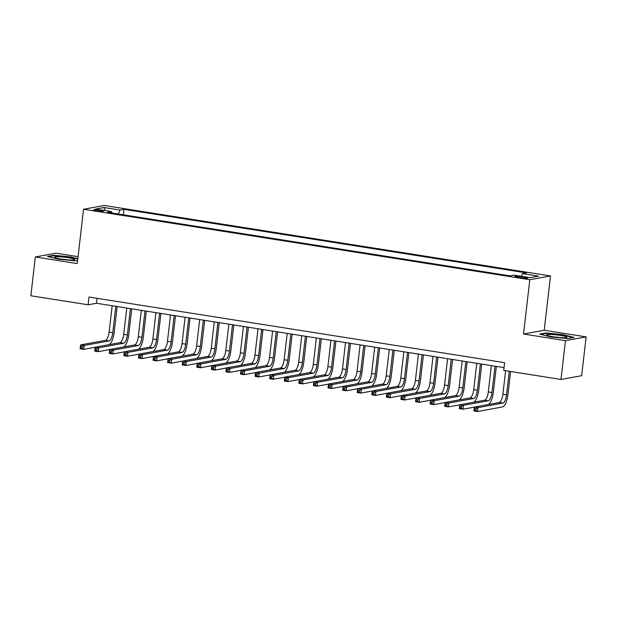 <?xml version="1.0" encoding="UTF-8"?>
<svg xmlns="http://www.w3.org/2000/svg" width="617" height="617" viewBox="0 0 617 617"><rect width="100%" height="100%" fill="white"/><g stroke="black" fill="none" stroke-linecap="round" stroke-linejoin="round"><path stroke-width="0.93" d="M96.614 210.852A5.029 0.563 6.6 0 0 103.401 211.099A5.029 0.563 6.6 0 0 100.193 210.196A5.029 0.563 6.6 0 0 93.406 209.942A5.029 0.563 6.6 0 0 96.614 210.852M78.066 256.657L56.031 253.178L35.339 256.957L30.85 295.759L88.092 304.798L96.483 303.263L504.05 367.609M550.503 275.938L104.25 205.484L83.55 209.263L529.81 279.717L550.503 275.938L544.225 330.257L523.524 334.036L565.457 340.653L586.15 336.874L544.225 330.257M586.15 336.874L581.661 375.676L560.969 379.455L565.457 340.653M560.969 379.455L503.727 370.416L504.621 362.657L88.987 297.039L88.092 304.798M524.674 277.234L521.465 276.724A4.874 0.548 6.6 0 0 514.886 276.478A4.874 0.548 6.6 0 0 517.995 277.357L521.203 277.866A4.874 0.548 6.6 0 0 527.782 278.105A4.874 0.548 6.6 0 0 524.674 277.234L524.55 278.252M111.885 212.996L111.523 211.6L107.613 212.317L510.12 275.868L514.03 275.151L530.072 277.681L538.579 276.131L522.537 273.601L526.448 272.884L123.94 209.333L120.022 210.05L118.263 213.999M111.523 211.6L95.481 209.07L103.98 207.52L120.022 210.05M35.339 256.957L77.264 263.582L83.55 209.263M523.524 334.036L529.81 279.717M97.054 298.312L96.483 303.263M521.326 276.3L522.537 273.601M123.307 214.793L123.94 209.333M103.98 207.52L105.16 210.598M563.074 334.638L545.891 332.979L539.651 334.121L550.611 336.913L567.802 338.563L574.034 337.422L563.074 334.638L563.028 335.031M77.835 258.7L70.878 256.927L53.687 255.276L47.455 256.41L58.414 259.202L75.606 260.852L77.626 260.482M545.837 333.442L545.891 332.979M53.633 255.739L53.687 255.276M70.832 257.32L70.878 256.927M505.616 370.717L502.894 394.248A7.859 2.699 -81 0 1 499.199 402.523L474.334 407.058L477.982 407.636L477.535 411.516L502.392 406.973A11.792 4.057 99 0 0 507.938 394.572L510.606 371.503M509.264 371.287L506.542 394.826A7.859 2.699 -81 0 1 502.847 403.094L477.982 407.636L476.031 408.762L474.566 408.531L474.388 410.081L475.846 410.313L476.031 408.762M475.846 410.313L477.535 411.516L473.887 410.937L474.334 407.058L474.566 408.531M473.887 410.937L474.388 410.081M553.171 336.743A10.219 1.149 6.6 0 0 566.738 337.46A10.219 1.149 6.6 0 0 560.444 335.417A10.219 1.149 6.6 0 0 550.31 334.453A10.219 1.149 6.6 0 0 546.824 335.154A10.219 1.149 6.6 0 0 553.171 336.743M559.141 337.476A6.995 0.787 6.6 0 0 559.087 337.468A6.995 0.787 6.6 0 0 554.22 336.905M540.693 334.383L546.192 333.381L562.843 334.977L573.108 337.592M71.001 260.004A10.219 1.149 6.6 0 0 74.541 259.749A10.219 1.149 6.6 0 0 69.914 257.999A10.219 1.149 6.6 0 0 58.214 256.749A10.219 1.149 6.6 0 0 54.628 257.443A10.219 1.149 6.6 0 0 71.001 260.004M66.944 259.765A6.995 0.787 6.6 0 0 62.024 259.194M48.488 256.672L53.995 255.669L70.646 257.274L77.788 259.086M488.294 404.513A11.792 4.057 99 0 0 493.353 392.265L496.346 366.398M495.004 366.182L491.957 392.528A7.859 2.699 -81 0 1 488.263 400.795L463.398 405.33L462.951 409.218L474.326 407.135M491.356 365.603L488.309 391.949A7.859 2.699 -81 0 1 484.615 400.217L459.758 404.76L463.398 405.33L461.447 406.456L459.989 406.225L459.804 407.783L461.261 408.007L461.447 406.456M461.261 408.007L462.951 409.218L459.303 408.639L459.758 404.76L459.989 406.225M459.303 408.639L459.804 407.783M473.717 402.207A11.792 4.057 99 0 0 478.769 389.967L481.761 364.092M480.419 363.883L477.373 390.222A7.859 2.699 -81 0 1 473.679 398.489L448.814 403.032L448.366 406.911L459.742 404.837M476.771 363.305L473.725 389.643A7.859 2.699 -81 0 1 470.031 397.919L445.173 402.454L448.814 403.032L446.862 404.158L445.405 403.927L445.219 405.477L446.677 405.708L446.862 404.158M446.677 405.708L448.366 406.911L444.718 406.333L445.173 402.454L445.405 403.927M444.718 406.333L445.219 405.477M459.133 399.909A11.792 4.057 99 0 0 464.185 387.661L467.177 361.793M465.835 361.577L462.789 387.923A7.859 2.699 -81 0 1 459.094 396.191L434.229 400.726L433.782 404.605L445.158 402.531M462.187 360.999L459.141 387.345A7.859 2.699 -81 0 1 455.446 395.613L430.589 400.155L434.229 400.726L432.278 401.852L430.82 401.621L430.635 403.179L432.101 403.402L432.278 401.852M432.101 403.402L433.782 404.605L430.134 404.035L430.589 400.155L430.82 401.621M430.134 404.035L430.635 403.179M444.548 397.603A11.792 4.057 99 0 0 449.6 385.363L452.593 359.487M451.251 359.271L448.204 385.617A7.859 2.699 -81 0 1 444.51 393.885L419.645 398.428L419.198 402.307L430.581 400.232M447.603 358.701L444.556 385.039A7.859 2.699 -81 0 1 440.862 393.314L416.005 397.849L419.645 398.428L417.694 399.554L416.236 399.322L416.059 400.873L417.516 401.104L417.694 399.554M417.516 401.104L419.198 402.307L415.557 401.729L416.005 397.849L416.236 399.322M415.557 401.729L416.059 400.873M429.964 395.304A11.792 4.057 99 0 0 435.016 383.057L438.016 357.181M436.666 356.973L433.62 383.311A7.859 2.699 -81 0 1 429.926 391.587L405.068 396.122L404.613 400.001L415.997 397.926M433.026 356.395L429.972 382.741A7.859 2.699 -81 0 1 426.278 391.008L401.42 395.551L405.068 396.122L403.109 397.248L401.652 397.016L401.474 398.567L402.932 398.798L403.109 397.248M402.932 398.798L404.613 400.001L400.973 399.43L401.42 395.551L401.652 397.016M400.973 399.43L401.474 398.567M415.38 392.998A11.792 4.057 99 0 0 420.432 380.758L423.432 354.883M422.082 354.667L419.036 381.013A7.859 2.699 -81 0 1 415.341 389.281L390.484 393.823L390.029 397.703L401.412 395.62M418.442 354.096L415.388 380.434A7.859 2.699 -81 0 1 411.693 388.71L386.836 393.245L390.484 393.823L388.525 394.949L387.067 394.718L386.89 396.268L388.348 396.5L388.525 394.949M388.348 396.5L390.029 397.703L386.389 397.124L386.836 393.245L387.067 394.718M386.389 397.124L386.89 396.268M400.795 390.7A11.792 4.057 99 0 0 405.855 378.452L408.847 352.577M407.498 352.369L404.451 378.707A7.859 2.699 -81 0 1 400.757 386.982L375.9 391.517L375.452 395.397L386.828 393.322M403.857 351.79L400.811 378.136A7.859 2.699 -81 0 1 397.117 386.404L372.252 390.947L375.9 391.517L373.941 392.643L372.483 392.412L372.306 393.962L373.763 394.194L373.941 392.643M373.763 394.194L375.452 395.397L371.804 394.826L372.252 390.947L372.483 392.412M371.804 394.826L372.306 393.962M386.211 388.394A11.792 4.057 99 0 0 391.271 376.154L394.263 350.279M392.921 350.063L389.867 376.409A7.859 2.699 -81 0 1 386.173 384.676L361.315 389.219L360.868 393.098L372.244 391.016M389.273 349.492L386.227 375.83A7.859 2.699 -81 0 1 382.532 384.098L357.667 388.641L361.315 389.219L359.356 390.337L357.899 390.114L357.721 391.664L359.179 391.895L359.356 390.337M359.179 391.895L360.868 393.098L357.22 392.52L357.667 388.641L357.899 390.114M357.22 392.52L357.721 391.664M371.627 386.095A11.792 4.057 99 0 0 376.686 373.848L379.679 347.973M378.337 347.764L375.283 374.103A7.859 2.699 -81 0 1 371.588 382.378L346.731 386.913L346.284 390.792L357.659 388.718M374.689 347.186L371.642 373.532A7.859 2.699 -81 0 1 367.948 381.8L343.083 386.342L346.731 386.913L344.772 388.039L343.314 387.808L343.137 389.358L344.594 389.589L344.772 388.039M344.594 389.589L346.284 390.792L342.636 390.222L343.083 386.342L343.314 387.808M342.636 390.222L343.137 389.358M357.042 383.789A11.792 4.057 99 0 0 362.102 371.55L365.094 345.674M363.752 345.458L360.706 371.804A7.859 2.699 -81 0 1 357.012 380.072L332.147 384.615L331.699 388.494L343.075 386.412M360.104 344.888L357.058 371.226A7.859 2.699 -81 0 1 353.364 379.494L328.499 384.036L332.147 384.615L330.188 385.733L328.73 385.509L328.553 387.06L330.01 387.291L330.188 385.733M330.01 387.291L331.699 388.494L328.051 387.916L328.499 384.036L328.73 385.509M328.051 387.916L328.553 387.06M342.458 381.483A11.792 4.057 99 0 0 347.518 369.244L350.51 343.368M349.168 343.16L346.122 369.498A7.859 2.699 -81 0 1 342.427 377.774L317.562 382.309L317.115 386.188L328.491 384.113M345.52 342.582L342.474 368.927A7.859 2.699 -81 0 1 338.779 377.195L313.914 381.73L317.562 382.309L315.611 383.435L314.146 383.203L313.968 384.753L315.426 384.985L315.611 383.435M315.426 384.985L317.115 386.188L313.467 385.617L313.914 381.73L314.146 383.203M313.467 385.617L313.968 384.753M327.874 379.185A11.792 4.057 99 0 0 332.933 366.945L335.926 341.07M334.584 340.854L331.537 367.2A7.859 2.699 -81 0 1 327.843 375.468L302.978 380.01L302.531 383.89L313.906 381.807M330.936 340.283L327.889 366.621A7.859 2.699 -81 0 1 324.195 374.889L299.33 379.432L302.978 380.01L301.027 381.129L299.569 380.897L299.384 382.455L300.841 382.687L301.027 381.129M300.841 382.687L302.531 383.89L298.883 383.311L299.33 379.432L299.569 380.897M298.883 383.311L299.384 382.455M313.297 376.879A11.792 4.057 99 0 0 318.349 364.639L321.341 338.764M319.999 338.556L316.953 364.894A7.859 2.699 -81 0 1 313.259 373.162L288.394 377.704L287.946 381.584L299.322 379.509M316.351 337.977L313.305 364.315A7.859 2.699 -81 0 1 309.611 372.591L284.753 377.126L288.394 377.704L286.442 378.83L284.985 378.599L284.799 380.149L286.257 380.38L286.442 378.83M286.257 380.38L287.946 381.584L284.298 381.005L284.753 377.126L284.985 378.599M284.298 381.005L284.799 380.149M298.713 374.581A11.792 4.057 99 0 0 303.765 362.333L306.757 336.466M305.415 336.25L302.369 362.595A7.859 2.699 -81 0 1 298.674 370.863L273.809 375.398L273.362 379.285L284.738 377.203M301.767 335.671L298.721 362.017A7.859 2.699 -81 0 1 295.026 370.285L270.169 374.827L273.809 375.398L271.858 376.524L270.4 376.293L270.215 377.851L271.681 378.074L271.858 376.524M271.681 378.074L273.362 379.285L269.714 378.707L270.169 374.827L270.4 376.293M269.714 378.707L270.215 377.851M284.128 372.275A11.792 4.057 99 0 0 289.18 360.035L292.173 334.159M290.831 333.951L287.784 360.289A7.859 2.699 -81 0 1 284.09 368.557L259.225 373.1L258.778 376.979L270.153 374.905M287.183 333.373L284.136 359.711A7.859 2.699 -81 0 1 280.442 367.987L255.585 372.521L259.225 373.1L257.274 374.226L255.816 373.995L255.639 375.545L257.096 375.776L257.274 374.226M257.096 375.776L258.778 376.979L255.137 376.401L255.585 372.521L255.816 373.995M255.137 376.401L255.639 375.545M269.544 369.976A11.792 4.057 99 0 0 274.596 357.729L277.596 331.861M276.246 331.645L273.2 357.983A7.859 2.699 -81 0 1 269.506 366.259L244.648 370.794L244.193 374.673L255.577 372.599M272.606 331.067L269.552 357.413A7.859 2.699 -81 0 1 265.858 365.68L241 370.223L244.648 370.794L242.689 371.92L241.232 371.689L241.054 373.239L242.512 373.47L242.689 371.92M242.512 373.47L244.193 374.673L240.553 374.103L241 370.223L241.232 371.689M240.553 374.103L241.054 373.239M254.96 367.67A11.792 4.057 99 0 0 260.012 355.431L263.012 329.555M261.662 329.339L258.616 355.685A7.859 2.699 -81 0 1 254.921 363.953L230.064 368.496L229.609 372.375L240.992 370.3M258.022 328.768L254.968 355.107A7.859 2.699 -81 0 1 251.273 363.382L226.416 367.917L230.064 368.496L228.105 369.622L226.647 369.39L226.47 370.94L227.928 371.172L228.105 369.622M227.928 371.172L229.609 372.375L225.969 371.796L226.416 367.917L226.647 369.39M225.969 371.796L226.47 370.94M240.375 365.372A11.792 4.057 99 0 0 245.435 353.125L248.427 327.249M247.078 327.041L244.031 353.379A7.859 2.699 -81 0 1 240.337 361.655L215.48 366.19L215.025 370.069L226.408 367.994M243.437 326.462L240.383 352.808A7.859 2.699 -81 0 1 236.689 361.076L211.832 365.619L215.48 366.19L213.521 367.316L212.063 367.084L211.886 368.634L213.343 368.866L213.521 367.316M213.343 368.866L215.025 370.069L211.384 369.498L211.832 365.619L212.063 367.084M211.384 369.498L211.886 368.634M225.791 363.066A11.792 4.057 99 0 0 230.851 350.826L233.843 324.951M232.493 324.735L229.447 351.081A7.859 2.699 -81 0 1 225.753 359.349L200.895 363.891L200.448 367.771L211.824 365.688M228.853 324.164L225.807 350.502A7.859 2.699 -81 0 1 222.112 358.778L197.247 363.313L200.895 363.891L198.936 365.017L197.479 364.786L197.301 366.336L198.759 366.567L198.936 365.017M198.759 366.567L200.448 367.771L196.8 367.192L197.247 363.313L197.479 364.786M196.8 367.192L197.301 366.336M211.207 360.768A11.792 4.057 99 0 0 216.266 348.52L219.259 322.645M217.917 322.436L214.863 348.775A7.859 2.699 -81 0 1 211.168 357.05L186.311 361.585L185.864 365.465L197.239 363.39M214.269 321.858L211.222 348.204A7.859 2.699 -81 0 1 207.528 356.472L182.663 361.014L186.311 361.585L184.352 362.711L182.894 362.48L182.717 364.03L184.174 364.261L184.352 362.711M184.174 364.261L185.864 365.465L182.216 364.894L182.663 361.014L182.894 362.48M182.216 364.894L182.717 364.03M196.622 358.462A11.792 4.057 99 0 0 201.682 346.222L204.674 320.346M203.332 320.13L200.278 346.476A7.859 2.699 -81 0 1 196.584 354.744L171.727 359.287L171.279 363.166L182.655 361.084M199.684 319.56L196.638 345.898A7.859 2.699 -81 0 1 192.944 354.166L168.079 358.708L171.727 359.287L169.768 360.405L168.31 360.181L168.132 361.732L169.59 361.963L169.768 360.405M169.59 361.963L171.279 363.166L167.631 362.588L168.079 358.708L168.31 360.181M167.631 362.588L168.132 361.732M182.038 356.163A11.792 4.057 99 0 0 187.098 343.916L190.09 318.04M188.748 317.832L185.702 344.17A7.859 2.699 -81 0 1 182.007 352.446L157.142 356.981L156.695 360.86L168.071 358.786M185.1 317.254L182.054 343.6A7.859 2.699 -81 0 1 178.359 351.867L153.494 356.41L157.142 356.981L155.183 358.107L153.726 357.875L153.548 359.426L155.006 359.657L155.183 358.107M155.006 359.657L156.695 360.86L153.047 360.289L153.494 356.41L153.726 357.875M153.047 360.289L153.548 359.426M167.454 353.857A11.792 4.057 99 0 0 172.513 341.617L175.506 315.742M174.164 315.526L171.117 341.872A7.859 2.699 -81 0 1 167.423 350.14L142.558 354.682L142.111 358.562L153.486 356.479M170.516 314.955L167.469 341.294A7.859 2.699 -81 0 1 163.775 349.561L138.91 354.104L142.558 354.682L140.607 355.801L139.141 355.569L138.964 357.127L140.421 357.359L140.607 355.801M140.421 357.359L142.111 358.562L138.463 357.983L138.91 354.104L139.141 355.569M138.463 357.983L138.964 357.127M152.869 351.551A11.792 4.057 99 0 0 157.929 339.311L160.921 313.436M159.579 313.228L156.533 339.566A7.859 2.699 -81 0 1 152.839 347.834L127.974 352.376L127.526 356.256L138.902 354.181M155.931 312.649L152.885 338.995A7.859 2.699 -81 0 1 149.191 347.263L124.325 351.798L127.974 352.376L126.022 353.502L124.565 353.271L124.379 354.821L125.837 355.053L126.022 353.502M125.837 355.053L127.526 356.256L123.878 355.677L124.325 351.798L124.565 353.271M123.878 355.677L124.379 354.821M138.293 349.253A11.792 4.057 99 0 0 143.345 337.013L146.337 311.138M144.995 310.922L141.949 337.268A7.859 2.699 -81 0 1 138.254 345.535L113.389 350.078L112.942 353.957L124.318 351.875M141.347 310.343L138.301 336.689A7.859 2.699 -81 0 1 134.606 344.957L109.749 349.5L113.389 350.078L111.438 351.196L109.98 350.965L109.795 352.523L111.253 352.747L111.438 351.196M111.253 352.747L112.942 353.957L109.294 353.379L109.749 349.5L109.98 350.965M109.294 353.379L109.795 352.523M123.709 346.947A11.792 4.057 99 0 0 128.76 334.707L131.753 308.832M130.411 308.623L127.364 334.962A7.859 2.699 -81 0 1 123.67 343.229L98.805 347.772L98.358 351.651L109.733 349.577M126.763 308.045L123.716 334.383A7.859 2.699 -81 0 1 120.022 342.659L95.165 347.194L98.805 347.772L96.854 348.898L95.396 348.667L95.211 350.217L96.676 350.448L96.854 348.898M96.676 350.448L98.358 351.651L94.709 351.073L95.165 347.194L95.396 348.667M94.709 351.073L95.211 350.217M109.124 344.648A11.792 4.057 99 0 0 114.176 332.401L117.168 306.533M115.826 306.317L112.78 332.663A7.859 2.699 -81 0 1 109.086 340.931L84.221 345.466L83.773 349.353L95.157 347.271M112.178 305.739L109.132 332.085A7.859 2.699 -81 0 1 105.438 340.353L80.58 344.895L84.221 345.466L82.269 346.592L80.812 346.361L80.634 347.919L82.092 348.142L82.269 346.592M82.092 348.142L83.773 349.353L80.133 348.775L80.58 344.895L80.812 346.361M80.133 348.775L80.634 347.919M521.326 277.881L521.465 276.724M506.542 394.826L502.894 394.248M502.847 403.094L499.199 402.523M491.957 392.528L488.309 391.949M488.263 400.795L484.615 400.217M477.373 390.222L473.725 389.643M473.679 398.489L470.031 397.919M462.789 387.923L459.141 387.345M459.094 396.191L455.446 395.613M448.204 385.617L444.556 385.039M444.51 393.885L440.862 393.314M433.62 383.311L429.972 382.741M429.926 391.587L426.278 391.008M419.036 381.013L415.388 380.434M415.341 389.281L411.693 388.71M404.451 378.707L400.811 378.136M400.757 386.982L397.117 386.404M389.867 376.409L386.227 375.83M386.173 384.676L382.532 384.098M375.283 374.103L371.642 373.532M371.588 382.378L367.948 381.8M360.706 371.804L357.058 371.226M357.012 380.072L353.364 379.494M346.122 369.498L342.474 368.927M342.427 377.774L338.779 377.195M331.537 367.2L327.889 366.621M327.843 375.468L324.195 374.889M316.953 364.894L313.305 364.315M313.259 373.162L309.611 372.591M302.369 362.595L298.721 362.017M298.674 370.863L295.026 370.285M287.784 360.289L284.136 359.711M284.09 368.557L280.442 367.987M273.2 357.983L269.552 357.413M269.506 366.259L265.858 365.68M258.616 355.685L254.968 355.107M254.921 363.953L251.273 363.382M244.031 353.379L240.383 352.808M240.337 361.655L236.689 361.076M229.447 351.081L225.807 350.502M225.753 359.349L222.112 358.778M214.863 348.775L211.222 348.204M211.168 357.05L207.528 356.472M200.278 346.476L196.638 345.898M196.584 354.744L192.944 354.166M185.702 344.17L182.054 343.6M182.007 352.446L178.359 351.867M171.117 341.872L167.469 341.294M167.423 350.14L163.775 349.561M156.533 339.566L152.885 338.995M152.839 347.834L149.191 347.263M141.949 337.268L138.301 336.689M138.254 345.535L134.606 344.957M127.364 334.962L123.716 334.383M123.67 343.229L120.022 342.659M112.78 332.663L109.132 332.085M109.086 340.931L105.438 340.353"/></g></svg>

